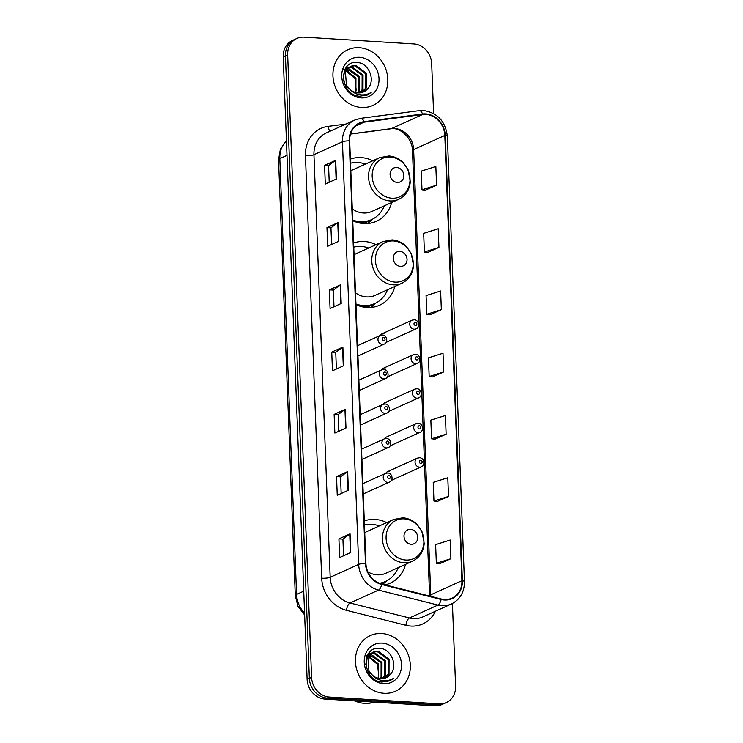 <?xml version="1.0" encoding="UTF-8"?>
<svg xmlns="http://www.w3.org/2000/svg" width="743" height="743" viewBox="0 0 743 743"><rect width="100%" height="100%" fill="white"/><g stroke="black" fill="none" stroke-linecap="round" stroke-linejoin="round"><path stroke-width="1.11" d="M386.685 522.598A33.714 29.571 65.6 0 0 375.085 519.422A33.714 29.571 65.6 0 0 364.284 520.954M376.004 244.688A33.714 29.571 65.6 0 0 364.414 241.512A33.714 29.571 65.6 0 0 353.612 243.045M355.981 304.63A33.714 29.571 65.6 0 0 366.949 307.5A33.714 29.571 65.6 0 0 379.58 305.224A33.714 29.571 65.6 0 0 394.895 286.417M372.782 160.776A33.714 29.571 65.6 0 0 361.182 157.59A33.714 29.571 65.6 0 0 350.39 159.123M352.749 220.708A33.714 29.571 65.6 0 0 363.717 223.578A33.714 29.571 65.6 0 0 376.357 221.303A33.714 29.571 65.6 0 0 391.672 202.495M389.369 471.294A4.774 4.189 65.6 0 0 387.586 471.619A4.774 4.189 65.6 0 0 385.821 473.272M388.05 436.81A4.774 4.189 65.6 0 0 386.258 437.135A4.774 4.189 65.6 0 0 384.493 438.788M384.075 333.338A4.774 4.189 65.6 0 0 382.283 333.663A4.774 4.189 65.6 0 0 380.518 335.316M385.394 367.831A4.774 4.189 65.6 0 0 383.611 368.156A4.774 4.189 65.6 0 0 381.846 369.81M386.722 402.316A4.774 4.189 65.6 0 0 384.939 402.641A4.774 4.189 65.6 0 0 383.165 404.294M385.069 584.852A33.714 29.571 65.6 0 0 390.261 583.134A33.714 29.571 65.6 0 0 405.567 564.327M391.459 480.34A4.774 4.189 65.6 0 0 391.524 480.312L421.3 466.836A4.774 4.189 -114.4 0 1 419.507 467.161A4.774 4.189 -114.4 0 1 415.188 463.233A4.774 4.189 -114.4 0 1 417.362 458.143L419.47 457.753C424.169 457.595 425.544 465.489 421.3 466.836M390.131 445.856A4.774 4.189 65.6 0 0 390.196 445.828L419.971 432.342A4.774 4.189 -114.4 0 1 418.188 432.667A4.774 4.189 -114.4 0 1 413.86 428.748A4.774 4.189 -114.4 0 1 416.043 423.649L418.142 423.269C422.841 423.101 424.225 431.005 419.971 432.342M386.156 342.384A4.774 4.189 65.6 0 0 386.221 342.356L415.996 328.88A4.774 4.189 -114.4 0 1 414.213 329.195A4.774 4.189 -114.4 0 1 409.885 325.276A4.774 4.189 -114.4 0 1 412.068 320.187L414.167 319.796C418.866 319.629 420.25 327.533 415.996 328.88M387.484 376.877A4.774 4.189 65.6 0 0 387.549 376.85L417.325 363.364A4.774 4.189 -114.4 0 1 415.532 363.689A4.774 4.189 -114.4 0 1 411.213 359.77A4.774 4.189 -114.4 0 1 413.387 354.671L415.495 354.29C420.194 354.123 421.569 362.027 417.325 363.364M388.803 411.362A4.774 4.189 65.6 0 0 388.868 411.334L418.653 397.858A4.774 4.189 -114.4 0 1 416.86 398.174A4.774 4.189 -114.4 0 1 412.532 394.254A4.774 4.189 -114.4 0 1 414.715 389.165L416.823 388.775C421.513 388.608 422.897 396.511 418.653 397.858M433.606 113.521L431.683 63.666A19.086 16.736 65.6 0 0 413.823 43.93L304.082 37.15A19.086 16.736 65.6 0 0 296.931 38.441L292.482 40.456A19.086 16.736 65.6 0 0 283.204 56.784L307.119 679.334A19.086 16.736 65.6 0 0 324.988 699.07L434.72 705.85A19.086 16.736 65.6 0 0 441.871 704.559L444.1 703.556A19.086 16.736 65.6 0 1 436.949 704.838A19.086 16.736 65.6 0 0 444.1 703.556L446.329 702.544A19.086 16.736 65.6 0 0 455.598 686.216L452.422 603.492M294.711 39.444A19.086 16.736 65.6 0 0 285.433 55.771L309.348 678.331A19.086 16.736 65.6 0 0 327.208 698.067L436.949 704.838L327.208 698.067A19.086 16.736 65.6 0 1 309.348 678.331L285.433 55.771A19.086 16.736 65.6 0 1 294.711 39.444M359.231 47.701A30.537 26.785 65.6 0 0 347.789 49.762A30.537 26.785 65.6 0 0 333.839 82.371A30.537 26.785 65.6 0 0 361.525 107.466A30.537 26.785 65.6 0 0 372.967 105.395A30.537 26.785 65.6 0 0 386.917 72.795A30.537 26.785 65.6 0 0 359.231 47.701A30.537 26.785 65.6 0 0 347.789 49.762A30.537 26.785 65.6 0 0 333.839 82.371A30.537 26.785 65.6 0 0 361.525 107.466A30.537 26.785 65.6 0 0 372.967 105.395A30.537 26.785 65.6 0 0 386.917 72.795A30.537 26.785 65.6 0 0 359.231 47.701M381.735 633.519A30.537 26.785 65.6 0 0 370.293 635.59A30.537 26.785 65.6 0 0 356.343 668.189A30.537 26.785 65.6 0 0 384.029 693.284A30.537 26.785 65.6 0 0 395.471 691.222A30.537 26.785 65.6 0 0 409.421 658.614A30.537 26.785 65.6 0 0 381.735 633.519A30.537 26.785 65.6 0 0 370.293 635.59A30.537 26.785 65.6 0 0 356.343 668.189A30.537 26.785 65.6 0 0 384.029 693.284A30.537 26.785 65.6 0 0 395.471 691.222A30.537 26.785 65.6 0 0 409.421 658.614A30.537 26.785 65.6 0 0 381.735 633.519M425.758 114.394A20.358 17.86 -114.4 0 1 444.816 135.449L461.914 580.701A20.358 17.86 -114.4 0 1 452.023 598.115A20.358 17.86 -114.4 0 1 441.203 598.988L381.791 584.026A20.358 17.86 -114.4 0 1 365.918 563.473L349.684 140.873A20.358 17.86 -114.4 0 1 359.584 123.459A20.358 17.86 -114.4 0 1 364.042 122.186L422.591 114.506A20.358 17.86 -114.4 0 1 425.758 114.394M425.739 113.902A20.869 18.306 65.6 0 0 422.498 114.004L363.949 121.694A20.869 18.306 65.6 0 0 349.229 140.845L365.463 563.445A20.869 18.306 65.6 0 0 381.726 584.509L441.147 599.48A20.869 18.306 65.6 0 0 462.378 580.729L445.271 135.477A20.869 18.306 65.6 0 0 425.739 113.902M439.772 563.677L450.908 558.699L450.193 540.022L435.63 544.628L436.345 563.296L439.884 563.686M437.376 501.423L448.512 496.445L447.797 477.768L433.234 482.365L433.958 501.042L437.497 501.432M434.989 439.169L446.125 434.191L445.41 415.513L430.847 420.111L431.562 438.788L435.101 439.178M425.423 190.143L436.559 185.165L435.844 166.488L421.281 171.094L421.996 189.771L425.535 190.162M427.81 252.397L438.946 247.419L438.231 228.751L423.668 233.348L424.392 252.026L427.931 252.416M430.206 314.651L441.342 309.682L440.627 291.005L426.064 295.603L426.779 314.28L430.318 314.67M432.593 376.915L443.729 371.937L443.014 353.259L428.451 357.857L429.175 376.534L432.714 376.924M296.931 38.441A19.086 16.736 65.6 0 0 287.662 54.768L311.577 677.319A19.086 16.736 65.6 0 0 329.437 697.055L439.178 703.835A19.086 16.736 65.6 0 0 446.329 702.544M348.383 490.259L337.248 495.302L336.533 476.625L347.659 471.582L348.383 490.259M350.77 552.513L339.644 557.556L338.919 538.879L350.055 533.836L350.77 552.513M341.204 303.497L330.078 308.531L329.353 289.854L340.489 284.82L341.204 303.497M338.817 241.243L327.682 246.277L326.966 227.599L338.093 222.566L338.817 241.243M336.421 178.989L325.295 184.023L324.57 165.345L335.706 160.312L336.421 178.989M345.987 428.005L334.861 433.048L334.136 414.371L345.272 409.328L345.987 428.005M343.6 365.751L332.465 370.794L331.749 352.117L342.876 347.074L343.6 365.751M331.749 352.117L335.743 352.358M336.384 369.011L335.743 352.331L342.56 347.25A5.09 1.031 -2.2 0 1 342.876 347.074M334.136 414.371L338.139 414.613L344.956 409.504A5.09 1.031 -2.2 0 1 345.272 409.328M324.57 165.345L328.573 165.596M329.214 182.249L328.573 165.568L335.39 160.488A5.09 1.031 -2.2 0 1 335.706 160.312M326.966 227.599L330.96 227.85M331.601 244.503L330.96 227.822L337.777 222.742A5.09 1.031 -2.2 0 1 338.093 222.566M329.353 289.854L333.356 290.104L340.173 284.996A5.09 1.031 -2.2 0 1 340.489 284.82M338.919 538.879L342.922 539.13M343.563 555.783L342.922 539.093L349.739 534.022A5.09 1.031 -2.2 0 1 350.055 533.836M336.533 476.625L340.526 476.867M341.167 493.528L340.526 476.839L347.343 471.768A5.09 1.031 -2.2 0 1 347.659 471.582M443.729 371.937L429.175 376.534M441.342 309.682L426.779 314.28M438.946 247.419L424.392 252.026M436.559 185.165L421.996 189.771M446.125 434.191L431.562 438.788M448.512 496.445L433.958 501.042M450.908 558.699L436.345 563.296M333.997 306.757L333.356 290.076M338.78 431.274L338.139 414.585M344.641 70.158L345.421 70.223M345.486 68.56L347 67.845L345.346 68.802L346.805 68.588M347.325 68.551L348.616 68.588L359.482 76.585L359.436 90.925L358.117 92.912A14.377 12.612 65.6 0 0 363.522 91.937A14.377 12.612 65.6 0 0 367.711 88.658L363.401 91.993M345.189 69.071L346.442 68.96M346.972 68.95L358.6 76.984L358.553 91.324L357.569 92.866M347 67.845L348.374 67.344M348.848 67.223L352.145 66.991L363.021 74.978L362.974 89.318L360.169 92.866M346.563 68.059L347.965 67.622M348.448 67.52L351.263 67.39L362.138 75.377L362.082 89.717L359.668 92.912M367.711 88.658C375.967 80.411 368.76 63.239 357.792 62.579C338.186 59.589 339.375 94.621 359.24 96.237L367.237 95.058L371.203 92.411C367.506 94.64 363.485 95.364 359.157 94.584C355.47 93.841 352.321 92.021 349.712 89.114A14.377 12.612 65.6 0 0 358.135 92.912M349.712 89.114L346.479 85.269L345.356 71.467L350.538 66.248L355.683 65.384L366.55 73.381L366.503 87.72L362.064 92.485M353.296 92.216L345.597 85.677L343.572 80.523M343.285 78.47L344.473 71.867L350.538 66.248M350.102 66.461L354.801 65.783L365.667 73.78L365.621 88.12L361.609 92.606M345.987 70.297L355.953 78.182L355.878 92.559M355.358 92.42A14.377 12.612 65.6 0 0 356.185 90.061L355.07 78.582L345.69 70.817M344.446 70.613L345.105 70.696M359.593 57.285A20.739 18.194 65.6 0 0 341.743 76.427A20.739 18.194 65.6 0 0 361.154 97.881A20.739 18.194 65.6 0 0 379.014 78.73A20.739 18.194 65.6 0 0 359.593 57.285M343.015 69.322L345.69 69.851M346.182 70L348.625 71.068M371.203 92.411L367.126 95.113M397.254 182.434A7.634 6.696 65.6 0 0 403.82 175.385A7.634 6.696 65.6 0 0 396.678 167.491A7.634 6.696 65.6 0 0 390.103 174.54A7.634 6.696 65.6 0 0 397.254 182.434M352.303 208.932A22.903 20.089 65.6 0 0 363.318 213A22.903 20.089 65.6 0 0 371.899 211.449L398.573 199.375C405.632 195.864 409.542 189.929 410.322 181.589L408.028 169.645L403.403 162.893C399.279 158.705 394.44 156.392 388.905 155.974L379.692 157.646A22.903 20.089 65.6 0 0 369.225 182.1A22.903 20.089 65.6 0 0 389.991 200.926A22.903 20.089 65.6 0 0 398.573 199.375M352.73 220.067A30.222 26.507 65.6 0 0 360.253 221.665A30.222 26.507 65.6 0 0 371.574 219.622A30.222 26.507 65.6 0 0 384.307 205.83M365.426 164.101A30.222 26.507 65.6 0 0 357.977 162.522A30.222 26.507 65.6 0 0 350.547 163.209M354.411 221.433A30.222 26.507 65.6 0 0 359.138 222.176A30.222 26.507 65.6 0 0 370.46 220.132L371.574 219.622M379.692 157.646L353.009 169.72A22.903 20.089 65.6 0 0 350.835 170.89M372.68 219.092L368.435 222.881A33.082 29.014 -114.4 0 1 367.664 223.541M400.477 266.356A7.634 6.696 65.6 0 0 407.043 259.307A7.634 6.696 65.6 0 0 399.901 251.413A7.634 6.696 65.6 0 0 393.326 258.462A7.634 6.696 65.6 0 0 400.477 266.356M355.526 292.853A22.903 20.089 65.6 0 0 366.54 296.921A22.903 20.089 65.6 0 0 375.122 295.37L401.796 283.297C408.854 279.777 412.774 273.851 413.545 265.502L411.25 253.567L406.625 246.806C402.502 242.617 397.663 240.314 392.128 239.896L382.914 241.568A22.903 20.089 65.6 0 0 372.447 266.022A22.903 20.089 65.6 0 0 393.214 284.838A22.903 20.089 65.6 0 0 401.796 283.297M355.953 303.98A30.222 26.507 65.6 0 0 363.476 305.587A30.222 26.507 65.6 0 0 374.797 303.543A30.222 26.507 65.6 0 0 387.53 289.751M368.649 248.023A30.222 26.507 65.6 0 0 361.2 246.444A30.222 26.507 65.6 0 0 353.77 247.131M357.634 305.354A30.222 26.507 65.6 0 0 362.361 306.097A30.222 26.507 65.6 0 0 373.683 304.054L374.797 303.543M382.914 241.568L356.231 253.642A22.903 20.089 65.6 0 0 354.058 254.812M375.902 303.014L371.658 306.803A33.082 29.014 -114.4 0 1 370.896 307.463M411.148 544.266A7.634 6.696 65.6 0 0 417.724 537.217A7.634 6.696 65.6 0 0 410.573 529.322A7.634 6.696 65.6 0 0 404.006 536.372A7.634 6.696 65.6 0 0 411.148 544.266M367.906 571.887A22.903 20.089 65.6 0 0 377.212 574.822A22.903 20.089 65.6 0 0 385.793 573.28L412.476 561.206C419.535 557.687 423.445 551.761 424.216 543.412L421.922 531.477L417.297 524.716C413.173 520.527 408.344 518.224 402.799 517.806L393.586 519.478A22.903 20.089 65.6 0 0 383.128 543.932A22.903 20.089 65.6 0 0 403.895 562.748A22.903 20.089 65.6 0 0 412.476 561.206M379.432 583.255A30.222 26.507 65.6 0 0 385.478 581.453A30.222 26.507 65.6 0 0 398.211 567.661M379.32 525.933A30.222 26.507 65.6 0 0 371.881 524.354A30.222 26.507 65.6 0 0 364.441 525.041M379.933 583.45A30.222 26.507 65.6 0 0 384.363 581.955L385.478 581.453M393.586 519.478L366.912 531.551A22.903 20.089 65.6 0 0 364.739 532.722M354.857 700.918A31.81 27.9 65.6 0 0 364.599 703.352A31.81 27.9 65.6 0 0 374.193 702.116M367.153 655.985L367.924 656.041M367.989 654.388L369.503 653.673L367.85 654.62L369.308 654.407M369.828 654.379L371.119 654.407L381.986 662.403L381.939 676.743L380.62 678.74M367.692 654.899L368.946 654.778M369.475 654.778L381.103 662.802L381.057 677.142L380.082 678.693M369.503 653.673L370.878 653.171M371.351 653.051L374.658 652.809L385.524 660.806L385.478 675.146L382.673 678.684M369.067 653.886L370.469 653.45M370.952 653.348L373.766 653.208L384.642 661.205L384.595 675.545L382.171 678.73M390.214 674.486C398.471 666.239 391.273 649.057 380.305 648.407C360.689 645.416 361.878 680.439 381.744 682.065L389.75 680.885L393.706 678.229C390.01 680.458 385.998 681.192 381.661 680.412C377.973 679.669 374.825 677.839 372.215 674.932A14.377 12.612 65.6 0 0 380.639 678.74A14.377 12.612 65.6 0 0 386.026 677.765A14.377 12.612 65.6 0 0 390.214 674.486L385.914 677.82M372.215 674.932L368.983 671.096L367.859 657.286L373.042 652.075L378.187 651.212L389.063 659.208L389.007 673.548L384.577 678.303M375.809 678.043L368.101 671.496L366.076 666.341M365.797 664.288L366.977 657.694L373.042 652.075M372.605 652.28L377.305 651.611L388.171 659.608L388.125 673.947L384.112 678.433M368.491 656.125L378.456 664.001L378.382 678.387M377.862 678.238A14.377 12.612 65.6 0 0 378.689 675.879L377.574 664.409L368.194 656.636M366.958 656.431L367.609 656.524M382.106 643.104A20.739 18.194 65.6 0 0 364.246 662.254A20.739 18.194 65.6 0 0 383.667 683.699A20.739 18.194 65.6 0 0 401.517 664.558A20.739 18.194 65.6 0 0 382.106 643.104M365.519 655.15L368.194 655.67M368.686 655.828L371.129 656.896M393.706 678.229L389.629 680.932M283.204 56.784L287.662 54.768M434.72 705.85L439.178 703.835M324.988 699.07L329.437 697.055M307.119 679.334L311.577 677.319M286.436 140.798A25.448 22.318 65.6 0 0 279.823 158.603L286.993 155.352M304.649 615L297.952 606.279L295.287 595.607L278.541 159.791A12.724 2.573 -2.2 0 1 279.823 158.603L296.568 594.409L303.729 591.168M295.287 595.607A12.724 2.573 -2.2 0 1 296.568 594.409A25.448 22.318 65.6 0 0 304.574 613.114M444.816 135.449L413.637 149.557A20.358 17.86 65.6 0 0 394.589 128.502A20.358 17.86 65.6 0 0 391.422 128.613L350.575 133.972M435.417 611.22A31.81 27.9 -114.4 0 1 410.87 626.07A31.81 27.9 -114.4 0 1 405.892 625.29L346.47 610.319A31.81 27.9 -114.4 0 1 321.682 578.203L305.447 155.612A31.81 27.9 -114.4 0 1 327.877 126.412L345.959 124.044M441.147 599.48A6.362 2.508 104.1 0 1 437.924 605.062L409.43 617.962A25.448 22.318 65.6 0 0 413.414 618.585A25.448 22.318 65.6 0 0 422.953 616.857L451.447 603.957A25.448 22.318 -114.4 0 1 437.924 605.062L378.512 590.091A25.448 22.318 -114.4 0 1 358.674 564.392L342.439 141.802A6.362 1.282 -2.2 0 1 349.229 140.845M462.378 580.729A6.362 1.282 -2.2 0 1 464.459 581.593L447.351 136.34C445.503 121.397 437.562 112.787 423.529 110.503L419.34 110.642A6.362 2.953 82.5 0 1 422.498 114.004M365.463 563.445A6.362 1.282 177.8 0 0 358.674 564.392L330.18 577.292A25.448 22.318 65.6 0 0 350.009 602.991L409.43 617.962A6.362 2.508 -75.9 0 0 405.892 625.29M381.726 584.509A6.362 2.508 104.1 0 1 378.512 590.091L350.009 602.991A6.362 2.508 -75.9 0 0 346.47 610.319M419.34 110.642L360.792 118.332A6.362 2.953 82.5 0 1 363.949 121.694M305.447 155.612A6.362 1.282 -2.2 0 0 313.945 154.702L342.439 141.802A25.448 22.318 -114.4 0 1 354.81 120.032L326.307 132.932A25.448 22.318 65.6 0 0 313.945 154.702L330.18 577.292A6.362 1.282 -2.2 0 1 321.682 578.203M447.351 136.34A6.362 1.282 177.8 0 0 445.271 135.477M327.877 126.412A6.362 2.953 -97.5 0 0 330.301 131.121M430.754 596.36A20.358 17.86 65.6 0 0 430.745 594.809L413.637 149.557A11.451 2.313 -2.2 0 0 412.486 150.634C412.514 137.771 399.4 126.728 390.707 128.818A11.451 5.312 -97.5 0 0 391.422 128.613L422.591 114.506M461.914 580.701L430.745 594.809A11.451 2.313 -2.2 0 0 429.593 595.886L412.486 150.634M364.042 122.186L355.683 125.976M343.275 365.9L342.56 347.25M340.888 303.636L340.173 284.996M338.492 241.382L337.777 222.742M336.105 179.128L335.39 160.488M345.671 428.154L344.956 409.504M348.058 490.408L347.343 471.768M350.455 552.662L349.739 534.022M391.886 198.205A21.036 18.454 65.6 0 0 409.997 178.784A21.036 18.454 65.6 0 0 390.307 157.033A21.036 18.454 65.6 0 0 372.197 176.453A21.036 18.454 65.6 0 0 391.886 198.205M361.042 223.29A30.5 26.757 65.6 0 0 371.806 219.519M395.118 282.126A21.036 18.454 65.6 0 0 413.229 262.706A21.036 18.454 65.6 0 0 393.53 240.955A21.036 18.454 65.6 0 0 375.419 260.375A21.036 18.454 65.6 0 0 395.118 282.126M364.265 307.212A30.5 26.757 65.6 0 0 375.029 303.441M405.789 560.036A21.036 18.454 65.6 0 0 423.9 540.616A21.036 18.454 65.6 0 0 404.211 518.855A21.036 18.454 65.6 0 0 386.1 538.285A21.036 18.454 65.6 0 0 405.789 560.036M380.89 583.775A30.5 26.757 65.6 0 0 385.701 581.351M415.365 322.341A1.588 1.393 65.6 0 0 415.486 325.453A1.588 1.393 65.6 0 0 415.365 322.341M416.693 356.835A1.588 1.393 65.6 0 0 416.804 359.946A1.588 1.393 65.6 0 0 416.693 356.835M418.012 391.32A1.588 1.393 65.6 0 0 418.133 394.431A1.588 1.393 65.6 0 0 418.012 391.32M419.34 425.813A1.588 1.393 65.6 0 0 419.461 428.925A1.588 1.393 65.6 0 0 419.34 425.813M420.668 460.298A1.588 1.393 65.6 0 0 420.779 463.418A1.588 1.393 65.6 0 0 420.668 460.298M357.95 355.999L384.196 344.12A4.774 4.189 -114.4 0 1 382.413 344.436A4.774 4.189 -114.4 0 1 378.085 340.517A4.774 4.189 -114.4 0 1 380.267 335.427L357.55 345.699M383.685 340.693A1.588 1.393 65.6 0 0 383.564 337.582A1.588 1.393 65.6 0 0 383.685 340.693M287.012 380.314A3.817 3.344 65.6 0 0 287.077 381.958M359.278 390.484L385.524 378.605A4.774 4.189 -114.4 0 1 383.732 378.93A4.774 4.189 -114.4 0 1 379.413 375.011A4.774 4.189 -114.4 0 1 381.586 369.912L358.878 380.193M385.004 375.187A1.588 1.393 65.6 0 0 384.883 372.076A1.588 1.393 65.6 0 0 385.004 375.187M288.34 414.798A3.817 3.344 65.6 0 0 288.405 416.451M360.596 424.977L386.852 413.099A4.774 4.189 -114.4 0 1 385.06 413.414A4.774 4.189 -114.4 0 1 380.732 409.495A4.774 4.189 -114.4 0 1 382.914 404.406L360.206 414.678M386.332 409.672A1.588 1.393 65.6 0 0 386.211 406.56A1.588 1.393 65.6 0 0 386.332 409.672M289.659 449.292A3.817 3.344 65.6 0 0 289.724 450.936M361.925 459.462L388.171 447.583A4.774 4.189 -114.4 0 1 386.388 447.908A4.774 4.189 -114.4 0 1 382.06 443.989A4.774 4.189 -114.4 0 1 384.242 438.89L361.525 449.171M387.66 444.165A1.588 1.393 65.6 0 0 387.54 441.054A1.588 1.393 65.6 0 0 387.66 444.165M290.987 483.777A3.817 3.344 65.6 0 0 291.052 485.43M363.253 493.956L389.499 482.077A4.774 4.189 -114.4 0 1 387.707 482.393A4.774 4.189 -114.4 0 1 383.388 478.473A4.774 4.189 -114.4 0 1 385.561 473.384L362.853 483.665M388.979 478.65A1.588 1.393 65.6 0 0 388.858 475.539A1.588 1.393 65.6 0 0 388.979 478.65M292.315 518.27A3.817 3.344 65.6 0 0 292.38 519.924M278.541 159.791L280.371 149.241L286.426 140.594M360.792 118.332L354.81 120.032M451.447 603.957C460.121 599.517 464.459 592.06 464.459 581.593M390.707 128.818L350.538 134.093M386.574 580.924L382.821 584.277M382.283 333.663L412.068 320.187M383.611 368.156L413.387 354.671M384.939 402.641L414.715 389.165M386.258 437.135L416.043 423.649M387.586 471.619L417.362 458.143M384.196 344.12C388.44 342.774 387.066 334.87 382.366 335.037L380.267 335.427M287.123 383.165L286.984 379.682M385.524 378.605C389.769 377.268 388.394 369.364 383.694 369.531L381.586 369.912M288.451 417.65L288.312 414.167M386.852 413.099C391.097 411.752 389.713 403.848 385.013 404.016L382.914 404.406M289.77 452.143L289.64 448.661M388.171 447.583C392.415 446.246 391.041 438.342 386.341 438.509L384.242 438.89M291.098 486.628L290.959 483.145M389.499 482.077C393.744 480.73 392.369 472.827 387.67 472.994L385.561 473.384M292.426 521.122L292.287 517.639"/></g></svg>
